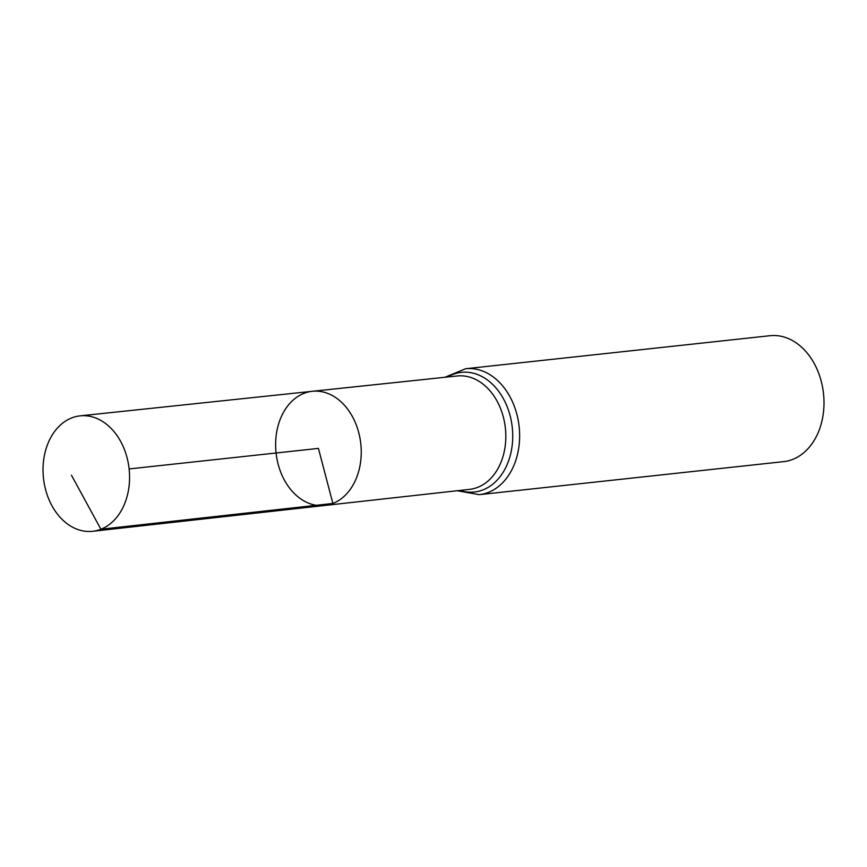 <?xml version="1.0" encoding="UTF-8"?>
<svg xmlns="http://www.w3.org/2000/svg" width="867" height="867" viewBox="0 0 867 867"><rect width="100%" height="100%" fill="white"/><g stroke="black" fill="none" stroke-linecap="round" stroke-linejoin="round"><path stroke-width="1.3" d="M324.713 505.472L469.546 489.367A57.027 42.32 -96.2 0 0 477.663 487.362A57.027 42.32 -96.2 0 0 504.572 422.565A57.027 42.32 -96.2 0 0 457.245 375.975L312.326 391.299A57.428 42.602 83.8 0 1 359.978 438.214A57.428 42.602 83.8 0 1 332.874 503.456A57.428 42.602 83.8 0 1 324.713 505.472A57.428 42.602 83.8 0 1 276.074 452.997A57.428 42.602 83.8 0 1 312.326 391.299A57.428 42.602 83.8 0 1 359.978 438.214A57.428 42.602 83.8 0 1 332.874 503.456A57.428 42.602 83.8 0 1 324.713 505.472L92.65 531.287A58.046 43.068 83.8 0 1 44.325 483.992A58.046 43.068 83.8 0 1 71.701 417.927A58.046 43.068 83.8 0 1 80.122 415.857A58.046 43.068 83.8 0 1 128.294 463.281A58.046 43.068 83.8 0 1 100.897 529.238A58.046 43.068 83.8 0 1 92.65 531.287M457.212 490.744L479.245 494.656L783.627 461.634A63.324 46.991 -96.2 0 0 792.731 459.391A63.324 46.991 -96.2 0 0 822.599 387.376A63.324 46.991 -96.2 0 0 769.972 335.713L465.59 368.735L444.901 377.275M129.118 468.939L318.427 448.402L332.874 503.456L100.897 529.238L71.441 475.192M479.245 494.656A63.324 46.991 -96.2 0 0 488.349 492.413A63.324 46.991 -96.2 0 0 518.228 420.397A63.324 46.991 -96.2 0 0 465.59 368.735M459.911 490.44A60.181 44.651 -96.2 0 0 483.006 489.888A60.181 44.651 -96.2 0 0 509.081 412.085A60.181 44.651 -96.2 0 0 447.61 376.993M312.326 391.299L80.122 415.857"/></g></svg>
